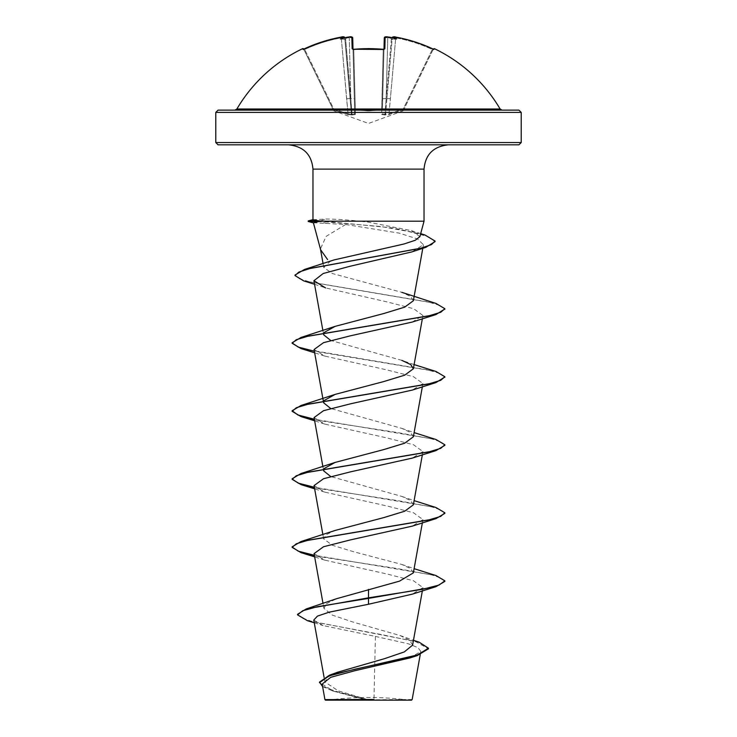 <?xml version="1.0" encoding="UTF-8"?>
<svg xmlns="http://www.w3.org/2000/svg" width="737" height="737" viewBox="0 0 737 737"><rect width="100%" height="100%" fill="white"/><g stroke="black" fill="none" stroke-linecap="round" stroke-linejoin="round"><path stroke-width="0.55" stroke-dasharray="3.69 2.76" d="M344.759 37.79L351.475 114.336L352.037 114.336L350.83 98.518L354.304 98.73L353.005 49.195L353.769 49.655L353.014 49.471L354.7 113.83L353.005 49.296M303.303 49.232A0.765 0.755 -26 0 1 303.966 49.655L333.133 109.472L303.966 49.655L304.713 49.471L303.248 49.25L303.966 49.655A0.765 0.755 154 0 0 302.944 49.305L304.39 48.799L304.713 49.471A151.417 151.371 -0 0 1 341.286 37.845L344.741 37.651L341.286 37.845L348.039 113.83L346.611 98.73L350.066 98.518L344.741 37.624A0.765 0.755 175 0 0 343.866 36.97L343.893 37.292A112.991 53.497 -143.3 0 0 340.457 38.969A112.991 59.411 146.2 0 1 346.758 37.292L345.607 38.785L346.758 37.292A152.273 151.702 180 0 1 349.145 36.97L349.9 36.896M350.315 36.868L351.862 37.117L352.166 48.799L353.696 49.305A152.706 137.257 180 0 1 368.5 48.66A152.706 137.257 180 0 1 383.304 49.305L384.834 48.799L385.138 37.117A0.765 0.755 1.5 0 0 384.29 37.845L387.763 37.651L384.29 37.845L383.986 49.471L383.231 49.655L381.665 109.472L382.429 109.159L355.335 109.472L381.757 109.859L368.5 110.928L355.243 109.859L355.317 114.521L352.028 114.972L347.818 114.521L333.575 109.859C334.22 111.204 334.22 111.204 333.575 109.859C334.22 111.204 334.22 111.204 333.575 109.859L347.818 114.521L352.028 114.972L355.317 114.521L355.243 109.859L368.5 110.928L381.757 109.859L381.683 114.521L384.972 114.972L389.182 114.521L403.425 109.859C402.78 111.204 402.78 111.204 403.425 109.859C402.78 111.204 402.78 111.204 403.425 109.859L389.182 114.521L384.972 114.972L381.683 114.521L381.757 109.859A0.765 0.719 -178.5 0 0 382.429 109.159L383.995 49.195M385.138 37.117L387.855 36.97A152.273 151.702 180 0 1 390.242 37.292L391.393 38.785L390.242 37.292A112.991 59.411 -146.2 0 1 396.543 38.969A112.991 53.497 143.3 0 0 393.107 37.292L393.134 36.97A0.765 0.755 5 0 0 392.259 37.651L386.934 98.518L390.389 98.73L395.714 37.845L392.259 37.651L395.714 37.845A151.417 151.371 0 0 1 432.287 49.471L433.31 49.093L403.867 109.472L433.034 49.655L432.287 49.471L403.176 109.159L403.425 109.859L403.176 109.159L403.858 109.472L403.176 109.159L388.961 113.83L390.389 98.73L388.961 113.83L384.963 114.336L386.17 98.518L384.963 114.336L385.525 114.336L392.241 37.79M236.881 108.993L500.119 108.993M395.133 36.997L395.852 37.117A152.181 152.126 180 0 1 432.61 48.799L434.056 49.305L434.369 48.66M234.91 110.126L518.922 110.126M411.532 700.15L325.468 700.15M412.158 699.524L368.233 699.791L338.32 690.873L324.934 681.983L327.799 677.091L337.601 672.227M518.922 144.83L218.078 144.83M288.674 144.83L368.5 144.83M419.887 236.632L411.449 230.672L368.5 222.159L359.693 221.192L424.033 221.192M413.356 300.751L410.767 296.56L401.877 292.349L332.442 273.547L323.773 267.467L329.955 261.561L334.036 259.931M313.391 222.749L345.625 224.499L326.159 236.356L320.429 248.876L320.632 249.769M313.778 620.066L323.036 625.547L375.4 636.409L373.981 699.477M412.591 645.151L409.708 640.306L399.924 635.478L352.406 621.881L332.295 615.1L323.902 608.32L326.749 603.52L336.551 598.72M413.356 572.861L410.758 568.66L401.877 564.459L353.345 551.654L332.341 545.251L323.644 538.848L326.224 534.657L335.123 530.447M413.356 504.836L410.749 500.626L401.877 496.434L330.673 476.517M323.912 469.091L324.289 468.456M413.356 436.811L410.739 432.601L401.868 428.4L330.673 408.482M323.902 401.066L324.289 400.431M414.111 364.585L401.877 360.375L330.683 340.457M323.902 333.041L324.28 332.405M345.625 224.499L399.242 233.141L417.529 238.954L423.434 244.748L411.863 251.907M314.561 284.289L325.524 287.909L387.137 301.921L413.66 308.72L422.937 315.528L412.241 322.051M314.063 349.541L324.741 356.063L386.483 369.808L413.475 376.681L422.927 383.553L412.25 390.085M314.063 417.575L324.759 424.097L386.492 437.833L413.485 444.715L422.937 451.588L412.241 458.11M314.054 485.6L324.741 492.123L386.52 505.868L413.503 512.749L422.937 519.613L412.25 526.135M314.073 553.625L324.768 560.148L386.557 573.902L413.503 580.765L422.937 587.638L412.25 594.16M375.4 636.409L408.473 643.834L417.953 647.611L420.809 651.434L409.956 657.938M322.161 684.102L333.64 691.242L365.239 699.653L324.934 699.616M297.555 614.299L301.175 617.781L311.511 621.273L419.132 642.176M319.499 682.093L323.479 686.506L334.487 690.928L368.233 699.791M307.504 620.711L382.356 634.75L415.926 641.77L428.473 648.79M322.576 686.525L332.046 690.689L364.704 699.496L368.076 699.763M365.239 699.653L364.704 699.496M312.967 219.737L325.754 219.046C334.755 219.055 346.077 219.764 359.693 221.192M435.982 575.551L314.358 555.283M435.991 507.526L314.358 487.249M435.982 439.501L314.358 419.224M435.991 371.476L314.358 351.199M435.982 303.441L310.498 282.133L298.964 278.577L295.012 275.021M424.908 234.965L392.959 227.936L320.411 220.907L320.411 221.469L326.224 223.495M444.853 581.382L441.564 578.195L431.974 575.007L397.685 568.623L314.459 555.864M444.853 513.357L441.564 510.17L431.983 506.982L397.694 500.598L314.459 487.839M444.853 445.332L441.564 442.145L431.974 438.957L397.685 432.573L314.459 419.814M444.826 377.022L440.1 373.466L427.709 369.91L301.009 348.564M444.826 308.996L440.21 305.487L428.096 301.967L303.718 280.889M435.051 241.616L428.04 236.577L408.759 231.547L380.891 226.508L320.411 221.469L308.223 221.469M308.223 220.907L320.411 220.907L325.754 219.046M368.5 700.15L328.149 700.15L368.5 700.15M218.078 110.126L368.5 110.126M303.248 49.25L304.39 48.799A152.181 152.126 180 0 1 341.148 37.117L343.866 36.97M403.867 109.472C403.203 110.836 403.203 110.836 403.867 109.472L403.858 109.472A0.765 0.755 -154 0 1 403.425 109.859A0.765 0.755 26 0 0 403.867 109.472M384.834 48.799A0.765 0.691 1.5 0 0 383.986 49.471L382.429 109.159A0.765 0.719 1.5 0 1 381.757 109.859L383.231 49.655L383.986 49.471A0.765 0.691 1.5 0 1 384.023 49.296M304.39 48.799L304.713 49.471A151.417 151.371 -0 0 1 341.286 37.845L346.611 98.73L350.066 98.518L351.475 114.336L348.039 113.83L352.037 114.336L354.7 113.83L352.037 114.336L345.607 38.785L345.109 39.31L345.607 38.785L350.83 98.518L349.237 37.651A151.518 150.938 -0 0 0 346.694 38.002A151.518 150.938 0 0 1 349.237 37.651L350.83 98.518L354.304 98.73L354.7 113.83L352.71 37.845L349.237 37.651L352.71 37.827M333.133 109.472C333.797 110.836 333.797 110.836 333.133 109.472L333.824 109.159L333.133 109.472A0.765 0.755 -26 0 0 333.575 109.859L333.824 109.159L333.575 109.859A0.765 0.755 154 0 1 333.133 109.472M345.109 39.31L344.842 38.785L345.109 39.31L340.457 38.969L345.109 39.31M355.335 109.472L354.571 109.159L355.335 109.472L353.769 49.655A151.942 136.566 -0 0 1 368.5 49.011A151.942 136.566 -0 0 1 383.231 49.655L383.231 49.655A151.942 136.566 0 0 0 353.769 49.655L355.335 109.472M386.934 98.518L385.525 114.336L388.961 113.83L403.176 109.159L432.287 49.471A151.417 151.371 0 0 0 395.714 37.845L390.389 98.73L386.934 98.518M391.891 39.31L392.158 38.785L391.891 39.31L391.393 38.785L391.891 39.31L396.543 38.969L391.891 39.31M382.696 98.73L386.17 98.518L382.696 98.73M384.963 114.336L382.3 113.83L384.963 114.336L384.972 114.972A0.765 0.737 -46.6 0 0 385.525 114.336A0.765 0.737 133.4 0 1 384.972 114.972L384.963 114.336M354.571 109.159A0.765 0.719 -1.5 0 0 355.243 109.859A0.765 0.719 178.5 0 1 354.571 109.159M354.7 113.83A0.765 0.728 -1.5 0 0 355.317 114.521A0.765 0.728 178.5 0 1 354.7 113.83M352.037 114.336L352.028 114.972A0.765 0.737 46.6 0 1 351.475 114.336A0.765 0.737 -133.4 0 0 352.028 114.972L352.037 114.336M381.683 114.521A0.765 0.728 1.5 0 0 382.3 113.83A0.765 0.728 -178.5 0 1 381.683 114.521M348.039 113.83L347.818 114.521L348.039 113.83L333.824 109.159L304.713 49.471L333.824 109.159L348.039 113.83M389.182 114.521L388.961 113.83L389.182 114.521M343.893 37.292L344.741 37.799M352.166 48.799A0.765 0.691 178.5 0 1 353.014 49.471A0.765 0.691 178.5 0 0 352.977 49.296M346.694 38.002L346.758 37.292M351.862 37.117A0.765 0.755 178.5 0 1 352.71 37.845M387.763 37.651L387.855 36.961L387.763 37.651A151.518 150.938 0 0 1 390.306 38.002A151.518 150.938 -0 0 0 387.763 37.651L386.17 98.518L387.763 37.651M383.304 49.305L384.134 49.139M392.259 37.799L393.107 37.292M434.056 49.305A0.765 0.755 -154 0 0 433.034 49.655L433.752 49.25L433.034 49.655A0.765 0.755 26 0 1 433.697 49.232M302.631 48.66L302.944 49.305M215.784 112.411L521.216 112.411M521.216 142.545L215.784 142.545M424.033 169.123L312.967 169.123M391.393 38.785L386.17 98.518L391.393 38.785M402.955 110.909L368.5 123.448L334.045 110.909M408.851 700.15A305.422 305.422 0 0 0 328.149 700.15M324.916 681.983L324.096 677.432M422.356 590.881L422.937 587.638M323.902 608.32L323.036 603.502M422.356 522.846L422.937 519.613M323.644 538.848L322.889 534.647M422.356 454.821L422.937 451.588M323.644 470.823L322.889 466.622M422.356 386.796L422.937 383.562M323.35 401.168L323.248 400.615M422.356 318.771L422.937 315.528M323.644 334.773L322.889 330.572M422.798 248.305L423.434 244.758M323.773 267.467L323.082 263.625M420.818 651.434L420.256 654.557M399.924 635.469L413.466 640.296M314.266 622.783L323.036 625.556M332.046 690.689L333.64 691.242M411.449 230.663L420.698 233.638M401.877 564.459L414.111 568.669M401.877 496.434L414.111 500.635M401.868 428.4L414.111 432.61M324.741 356.063L314.644 352.783M324.759 424.097L314.644 420.809M324.741 492.123L314.644 488.834M324.759 560.148L314.644 556.868M344.732 37.55L343.147 36.859M352.866 49.139L353.705 49.232M352.691 37.698L351.088 36.859M385.783 36.859L387.855 36.961M433.752 49.25L432.61 48.799M393.844 36.859L395.852 37.117"/><path stroke-width="1.11" d="M384.023 49.296A0.765 0.691 1.5 0 1 384.834 48.799L383.304 49.305A152.706 137.257 180 0 0 368.5 48.66A152.706 137.257 180 0 0 353.696 49.305L352.166 48.799L351.862 37.117L349.145 36.97A152.273 151.702 180 0 0 346.758 37.292A112.991 59.411 146.2 0 0 340.457 38.969A112.991 53.497 -143.3 0 1 343.893 37.292L341.148 37.117A152.181 152.126 180 0 0 304.39 48.799L302.944 49.305A0.765 0.755 -26 0 1 303.303 49.232M302.944 49.305L302.631 48.66A0.765 0.765 0 0 1 303.644 49.011L303.644 49.011M434.056 49.305L433.697 49.232A0.765 0.755 26 0 1 434.056 49.305L434.369 48.66A152.716 152.716 0 0 1 500.119 108.993L236.881 108.993L234.91 110.126L368.5 110.126L218.078 110.126L215.784 112.411L521.216 112.411L518.922 110.126L368.5 110.126M392.241 37.79L392.259 37.651C393.143 36.721 394.313 36.537 395.778 37.099L395.852 37.117C408.602 39.448 420.855 43.345 432.61 48.799L432.61 48.799A152.181 152.126 180 0 0 395.852 37.117L393.254 36.896M393.42 36.868L394.313 36.896M392.259 37.651A0.765 0.755 5 0 1 393.134 36.97L393.107 37.292A112.991 53.497 143.3 0 1 396.543 38.969A112.991 59.411 -146.2 0 0 390.242 37.292L390.306 38.002L390.242 37.292A152.273 151.702 180 0 0 387.855 36.97L385.138 37.117L384.834 48.799M413.466 640.296L419.132 642.176L428.473 648.219L428.473 648.79L417.308 655.562L409.956 657.938L354.856 670.716L330.71 677.321L322.161 684.102L324.934 699.616L325.468 700.15L411.532 700.15L412.158 699.524L420.256 654.557M365.239 699.653L324.962 699.616L373.981 699.477M521.216 142.545L215.784 142.545L218.078 144.83L518.922 144.83L521.216 142.545L521.216 112.411M368.5 144.83L288.674 144.83C303.561 146.405 311.659 154.503 312.967 169.123L424.033 169.123C425.341 154.503 433.439 146.405 448.326 144.83M314.561 284.289L303.718 280.889L295.012 275.592L295.012 275.021L304.492 269.447L334.036 259.931L403.968 243.993L415.263 240.271L419.887 236.632L424.033 221.192L320.263 221.192L313.391 222.749L320.623 249.769L327.597 259.562M428.473 648.219L417.391 654.963L329.467 675.203L337.601 672.227L384.567 658.657L404.337 651.904L412.591 645.151L422.356 590.881M368.5 589.397L368.5 597.827L306.205 608.955L336.542 598.711L399.528 581.134L413.356 572.861L422.356 522.846M314.459 555.864L301.009 552.639L292.147 547.37L292.147 546.808L301.009 541.538L335.123 530.447L383.664 517.641L404.65 511.238L413.356 504.836L422.356 454.821M330.673 476.517L323.644 470.823L323.912 469.091M324.289 468.456L335.132 462.421L383.682 449.607L404.677 443.204L413.356 436.811L422.356 386.796M330.673 408.482L323.644 402.798L323.902 401.066M324.289 400.431L335.123 394.396L383.645 381.591L404.677 375.179L413.356 368.786L410.767 364.585L401.877 360.384M330.683 340.457L323.644 334.773L323.902 333.041M324.28 332.405L335.123 326.362L383.682 313.557L404.668 307.154L413.356 300.751L422.798 248.305M295.012 275.592L298.872 272.064L309.945 268.526L425.848 247.337L411.863 251.907L349.946 266.287L323.211 273.501L313.934 280.723L325.524 287.909M314.644 352.783L301.009 348.564L292.147 343.295L296.311 339.702L308.352 336.109L435.982 314.552L412.241 322.06L350.471 335.805L323.497 342.677L314.063 349.541L323.248 400.615M314.459 419.814L301.009 416.589L292.147 411.32L296.311 407.727L308.361 404.134L435.991 382.577L412.25 390.085L350.443 403.839L323.506 410.702L314.063 417.575L322.889 466.622M314.459 487.839L301.018 484.614L292.147 479.345L296.311 475.752L308.352 472.159L435.982 450.602L412.241 458.11L350.471 471.855L323.525 478.718L314.054 485.6L322.889 534.647M292.147 547.37L296.311 543.777L308.361 540.184L435.991 518.627L412.25 526.135L350.526 539.871L323.543 546.743L314.073 553.625L323.036 603.502M435.991 586.661L444.853 581.382L444.853 580.82L439.049 585.067L422.494 589.324L368.5 597.827L368.5 598.398L435.991 586.661L412.25 594.16L368.5 604.257L329.144 612.171L317.417 616.123L313.778 620.066L324.096 677.432M306.205 608.955L297.555 614.299L297.555 614.87L307.504 620.711L314.266 622.783M329.467 675.203L319.499 682.093L322.576 686.525M368.5 604.257L368.5 598.398L317.693 606.634L302.714 610.752L297.555 614.87M417.308 655.562L355.354 669.104L329.144 675.884L319.499 682.655M320.263 221.192L312.967 219.737L312.967 169.123M444.853 580.82L435.982 575.551L414.111 568.669M314.358 555.283L298.301 551.184L292.174 547.094M301.009 541.538L428.639 519.981L440.689 516.388L444.853 512.795L435.991 507.526L414.111 500.635M314.358 487.249L298.301 483.159L292.174 479.068M292.147 479.345L292.147 478.783L301.009 473.513L428.648 451.956L440.689 448.363L444.853 444.77L435.982 439.501L414.111 432.61M314.358 419.224L297.914 414.986L292.147 410.749L301.009 405.488L428.648 383.931L440.689 380.338L444.853 376.745L435.991 371.476L414.111 364.585M314.358 351.199L298.301 347.109L292.174 343.009M292.147 343.295L292.147 342.733L301.009 337.454L428.648 315.897L440.689 312.304L444.853 308.711L435.982 303.441L401.877 292.349M304.492 269.447L421.02 248.148L431.467 244.601L435.051 241.045L424.908 234.965L420.698 233.638M435.991 518.627L444.853 513.357L444.853 512.795M435.982 450.602L444.853 445.332L444.853 444.77M435.991 382.577L444.826 377.022M435.982 314.552L444.826 308.996M425.848 247.337L435.051 241.616L435.051 241.045M320.263 220.907L308.223 220.907L308.223 221.469L320.558 221.469M343.866 36.97A0.765 0.755 175 0 1 344.741 37.651L344.759 37.79M353.005 49.296L352.71 37.845A0.765 0.755 178.5 0 0 351.862 37.117M383.995 49.195L384.29 37.845A0.765 0.755 1.5 0 1 385.138 37.117M344.732 37.55L344.741 37.624C344.299 36.684 343.101 36.509 341.148 37.117C328.398 39.448 316.145 43.345 304.39 48.799L303.248 49.25L303.966 49.655M344.778 38.002L343.893 37.292M346.758 37.292L346.694 38.002L346.758 37.292M352.977 49.296A0.765 0.691 178.5 0 0 352.166 48.799M353.014 49.471L368.5 48.587L383.304 49.305M393.107 37.292L392.222 38.002M424.033 221.192L424.033 169.123M215.784 142.545L215.784 112.411M323.644 402.798L323.35 401.168M413.356 368.786L422.356 318.771M322.889 330.572L313.916 280.723M323.082 263.625L320.503 249.318M335.132 462.421L301.009 473.513M335.123 394.396L301.009 405.488M335.123 326.362L301.009 337.454M314.644 420.809L301.009 416.589M314.644 488.834L301.018 484.614M314.644 556.868L301.009 552.639M292.147 411.32L292.147 410.749M444.853 377.307L444.853 376.745M444.853 309.282L444.853 308.711M312.967 219.635L308.223 220.907M313.418 222.86L308.223 221.469M500.119 108.993L502.09 110.126M302.631 48.66A152.716 152.716 0 0 0 236.881 108.993M351.088 36.859L349.145 36.961C350.932 36.491 352.12 36.786 352.71 37.845M304.39 48.799C316.145 43.345 328.398 39.448 341.148 37.117L343.147 36.859M383.986 49.471L353.705 49.232M384.29 37.845C384.521 36.813 385.709 36.518 387.855 36.961L390.048 37.255L387.855 36.961M384.134 49.139L383.295 49.232M384.309 37.698L385.783 36.859M395.852 37.117C408.602 39.448 420.855 43.345 432.61 48.799L433.752 49.25L433.034 49.655M434.369 48.66L433.356 49.011M392.296 37.458L393.844 36.859"/></g></svg>
